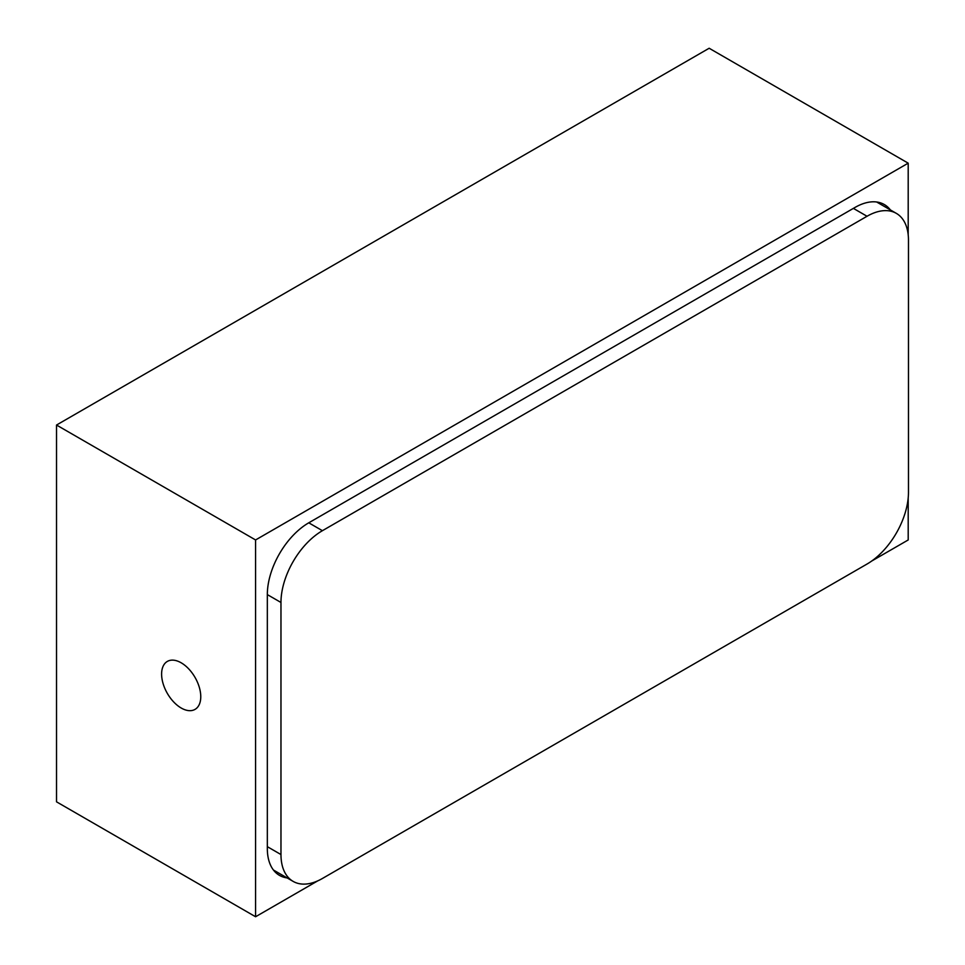 <?xml version="1.0" encoding="UTF-8"?>
<svg xmlns="http://www.w3.org/2000/svg" width="965" height="965" viewBox="0 0 965 965"><rect width="100%" height="100%" fill="white"/><g stroke="black" fill="none" stroke-linecap="round" stroke-linejoin="round"><path stroke-width="1.45" d="M181.179 662.798A27.683 15.983 -120 0 0 167.331 661.423A27.683 15.983 -120 0 0 163.097 683.606A27.683 15.983 -120 0 0 181.179 708.008A27.683 15.983 -120 0 0 195.027 709.384A27.683 15.983 -120 0 0 199.272 687.189A27.683 15.983 -120 0 0 181.179 662.798M908.198 234.905L908.198 163.169L709.154 48.25L56.525 425.034L56.525 801.831L255.58 916.75L317.702 880.888M871.745 561.015L908.198 539.966L908.198 497.868M908.198 163.169L255.58 539.954L56.525 425.034M255.58 539.954L255.58 916.75M890.369 209.912A58.612 33.835 120 0 0 884.314 204.544A58.612 33.835 120 0 0 855.014 207.439L308.764 522.813A58.612 33.835 120 0 0 267.329 594.597L267.329 848.549A58.612 33.835 120 0 0 279.464 875.376A58.612 33.835 120 0 0 287.148 877.933M908.475 492.271L908.475 240.189A58.612 33.835 120 0 0 896.328 213.362A58.612 33.835 120 0 0 867.028 216.269L322.419 530.69A58.612 33.835 120 0 0 280.972 602.474L280.972 854.544A58.612 33.835 120 0 0 293.107 881.371A58.612 33.835 120 0 0 322.419 878.476L867.028 564.043A58.612 33.835 120 0 0 908.475 492.271M867.028 216.269L853.386 208.38M308.764 522.813L322.419 530.69M280.972 602.474L267.329 594.597M267.329 846.667L280.972 854.544M293.107 881.371L273.409 870.008M896.328 213.362L876.63 201.987"/></g></svg>
